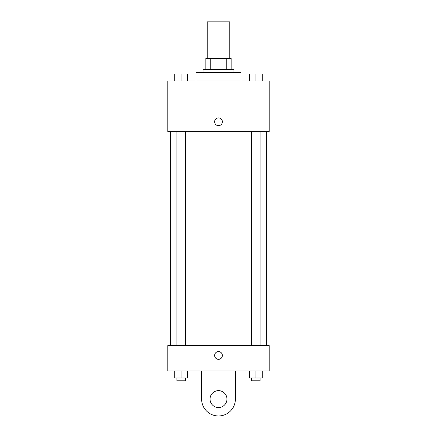 <?xml version="1.0" encoding="UTF-8"?>
<svg xmlns="http://www.w3.org/2000/svg" width="437" height="437" viewBox="0 0 437 437"><rect width="100%" height="100%" fill="white"/><g stroke="black" fill="none" stroke-linecap="round" stroke-linejoin="round"><path stroke-width="0.66" d="M229.758 58.449L229.758 21.85L207.242 21.85L207.242 58.449M210.241 69.707L210.241 58.449L205.832 58.449L205.832 69.707L205.832 58.449M210.241 58.449L231.168 58.449L231.168 69.707M226.759 69.707L226.759 58.449M203.014 72.526L203.014 69.707L233.986 69.707L233.986 72.526M241.022 80.971L241.022 72.526L195.978 72.526L195.978 80.971M167.824 80.971L269.176 80.971L269.176 131.641L167.824 131.641L167.824 80.971M218.5 125.659A3.873 3.873 0 0 1 215.146 119.853A3.873 3.873 0 0 1 221.854 119.853A3.873 3.873 0 0 1 218.5 125.659M167.824 345.596L269.176 345.596L269.176 370.931L167.824 370.931L167.824 345.596L269.176 345.596M249.549 80.971L249.549 73.929L262.222 73.929L262.222 80.971L262.222 73.929M255.885 80.971L255.885 73.929M260.108 73.929L251.663 73.929M174.778 80.971L174.778 73.929L187.451 73.929L187.451 80.971L187.451 73.929M181.115 80.971L181.115 73.929M185.337 73.929L176.892 73.929M249.549 370.931L249.549 377.972L262.222 377.972L262.222 370.931L262.222 377.972M255.885 377.972L255.885 370.931M260.108 377.972L260.108 380.785L251.663 380.785L251.663 377.972M174.778 370.931L174.778 377.972L187.451 377.972L187.451 370.931L187.451 377.972M181.115 377.972L181.115 370.931M185.337 377.972L185.337 380.785L176.892 380.785L176.892 377.972M214.627 355.45A3.873 3.873 0 0 1 220.434 352.096A3.873 3.873 0 0 1 220.434 358.804A3.873 3.873 0 0 1 214.627 355.45M235.39 370.931L235.39 399.085A16.89 16.89 0 0 1 218.5 415.975A16.89 16.89 0 0 1 201.61 399.085L201.61 370.931M218.5 407.53A8.445 8.445 0 0 1 211.186 394.862A8.445 8.445 0 0 1 225.814 394.862A8.445 8.445 0 0 1 218.5 407.53M266.357 345.596L266.357 131.641M170.643 345.596L170.643 131.641M251.663 131.641L251.663 345.596M260.108 131.641L260.108 345.596M185.337 345.596L185.337 131.641M176.892 345.596L176.892 131.641"/></g></svg>
